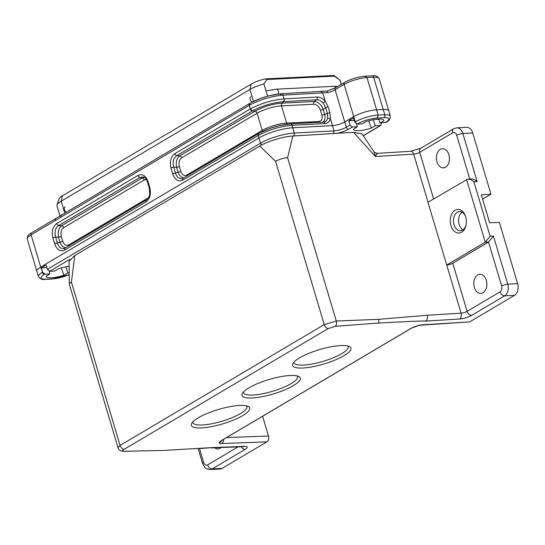<?xml version="1.0" encoding="UTF-8"?>
<svg xmlns="http://www.w3.org/2000/svg" width="545" height="545" viewBox="0 0 545 545"><rect width="100%" height="100%" fill="white"/><g stroke="black" fill="none" stroke-linecap="round" stroke-linejoin="round"><path stroke-width="0.82" d="M341.197 84.414L339.916 80.108L334.385 76.137L266.921 79.516L263.889 83.916A18.7 4.619 163.4 0 0 249.923 89.489L61.19 201.166A18.7 4.619 163.4 0 0 56.98 204.981A18.7 4.619 163.4 0 0 56.939 205.826L59.889 215.731M267.547 96.179L263.889 83.916M46.897 267.656L41.331 267.936L42.592 272.153L44.847 274.149L49.915 273.897L46.134 276.131A15.771 3.897 163.4 0 0 46.175 276.485A15.771 3.897 163.4 0 0 63.922 275.239L67.825 272.929L69.201 272.861M354.325 120.527L348.766 120.806L350.019 125.023L352.274 127.019L357.343 126.767L353.562 129.002A15.771 3.897 163.4 0 0 353.603 129.356A15.771 3.897 163.4 0 0 371.349 128.109L375.253 125.8L380.846 125.391L381.221 122.877M69.12 266.328A15.771 3.897 163.4 0 0 58.662 268.719L54.752 271.035L49.684 271.287L47.408 269.298L46.1 265.115L41.331 267.936M49.915 273.897L49.213 271.226M385.819 122.434L380.097 122.938L383.871 120.697A15.771 3.897 163.4 0 0 383.837 120.343A15.771 3.897 163.4 0 0 366.09 121.59L362.187 123.899L357.118 124.158L354.836 122.169L353.528 117.986L348.766 120.806M356.641 124.097L357.343 126.767M371.349 128.109L368.713 120.799M63.922 275.239L61.285 267.929M380.097 122.938L378.789 119.014M56.98 204.981L59.085 198.83A14.872 3.672 -16.6 0 1 62.43 195.798L251.163 84.114A14.872 3.672 -16.6 0 1 265.456 78.909L333.819 75.489A14.872 3.672 -16.6 0 1 334.507 75.844L337.75 78.371M283.543 101.649A2.255 1.519 86.9 0 0 284.081 98.897L282.964 95.15A2.255 1.519 -93 0 0 281.452 93.733L327.136 91.008L327.763 92.596L281.629 95.232C270.204 96.54 259.604 99.81 249.828 105.042L249.263 105.376L250.332 108.959L250.659 108.768C261.13 103.291 272.268 100.001 284.081 98.897L317.067 97.051A2.255 1.526 86.8 0 1 316.536 99.796L283.543 101.649C272.609 102.664 262.302 105.71 252.608 110.785L255.142 111.194A19.886 4.912 -16.6 0 1 282.085 103.128L314.295 101.513C318.239 101.901 321.223 104.545 323.24 109.429L324.684 114.287C325.508 117.945 324.888 120.574 322.824 122.169M323.621 122.141L324.255 122.012C326.074 121.487 327.218 120.227 327.695 118.245L327.429 113.558L325.651 107.583L323.158 103.025L325.208 101.179L328.131 106.84L329.916 112.815L330.42 118.674C329.636 121.678 327.817 123.299 324.97 123.552L291.943 125.275C280.178 126.372 269.053 129.717 258.568 135.296L258.241 135.487L258.964 137.919A25.009 6.179 -16.6 0 1 292.685 127.782L332.498 125.629A9.013 2.228 163.4 0 0 344.706 121.971L353.705 116.644A16.902 4.176 -16.6 0 1 376.595 109.79L383.244 109.484A16.902 4.176 -16.6 0 1 388.789 110.901A16.902 4.176 -16.6 0 1 388.789 110.908L379.177 78.678A16.902 4.176 163.4 0 0 373.638 77.261L384.777 114.75A16.847 4.162 -16.6 0 1 390.309 116.174L388.789 110.908M378.857 119.226L374.906 119.423M373.311 119.709L375.253 125.8M69.12 266.478L67.478 266.56M65.877 266.839L67.825 272.929M258.902 133.389A2.255 1.553 59.4 0 0 258.739 133.47L259.045 133.287A2.255 1.519 59.7 0 1 259.284 133.184C268.985 128.014 279.285 124.921 290.178 123.899A2.255 1.519 86.9 0 1 290.444 123.851A2.255 1.519 86.9 0 1 291.943 125.275L294.225 133.048L334.031 130.895A9.061 2.241 163.4 0 0 346.307 127.217L350.019 125.023M324.255 122.012L323.458 122.135A2.255 1.519 87 0 1 324.97 123.552M323.158 103.025C321.162 100.757 318.954 99.68 316.536 99.796L314.295 101.513A2.255 1.533 87.1 0 0 313.75 104.265L281.54 105.873A18.026 4.455 163.4 0 0 257.117 113.19L181.683 157.825C179.257 159.685 178.488 162.56 179.373 166.47L180.817 171.321C182.18 174.938 184.183 176.185 186.812 175.047L262.254 130.405L257.117 113.19A2.255 1.553 59.4 0 0 255.142 111.194L179.707 155.836A2.255 1.553 -120.6 0 1 181.683 157.825M182.739 180.17A2.255 1.553 -120.6 0 1 183.222 178.154L258.739 133.47A2.255 1.553 59.4 0 0 258.241 135.487L182.739 180.17C178.344 182.064 175.013 179.993 172.745 173.964A2.255 0.559 -16.6 0 1 175.49 173.072C176.88 177.418 179.23 179.216 182.534 178.474L183.106 178.242M183.856 177.779C181.301 177.547 179.373 175.694 178.072 172.206A2.255 0.559 163.4 0 0 180.817 171.321M176.805 155.632C173.399 158.091 172.37 161.933 173.726 167.152L175.49 173.072L178.072 172.206L176.628 167.356C175.633 162.158 176.662 158.323 179.707 155.836L176.805 155.632A2.255 1.553 59.4 0 1 174.829 153.642L250.332 108.959A2.255 1.553 59.4 0 0 252.308 110.955L176.805 155.632M143.342 176.9L140.017 177.404A2.255 1.553 -120.6 0 1 138.042 175.408C142.429 173.514 145.76 175.585 148.036 181.614L149.8 187.541C151.265 194.047 149.984 198.85 145.951 201.936A2.255 1.553 -120.6 0 1 146.435 199.926L65.012 248.118M65.761 247.662C63.213 247.43 61.285 245.57 59.984 242.089L58.533 237.232C57.545 232.041 58.567 228.198 61.619 225.712L142.197 178.031L144.418 177.411M145.951 201.936L64.651 250.046C60.257 251.94 56.925 249.876 54.657 243.84A2.255 0.559 -16.6 0 1 57.402 242.954C58.792 247.301 61.135 249.099 64.446 248.35M146.387 179.591L144.173 180.02A2.255 1.553 -120.6 0 0 142.197 178.031L140.017 177.404L58.717 225.514C55.304 227.974 54.282 231.809 55.638 237.034L57.402 242.954L59.984 242.089A2.255 0.559 163.4 0 0 62.73 241.197C64.092 244.821 66.088 246.061 68.725 244.923A2.255 1.553 -120.6 0 1 68.834 245.843M262.329 131.543A2.255 1.553 59.4 0 0 262.254 130.405A18.026 4.455 -16.6 0 1 286.67 123.088L318.88 121.481A2.255 1.533 -92.9 0 0 319.322 122.346M318.88 121.481C321.734 120.97 322.742 118.83 321.904 115.056A2.255 0.559 163.4 0 0 324.684 114.287L327.429 113.558A2.255 0.559 -16.6 0 1 329.916 112.815M321.904 115.056L320.453 110.199A2.255 0.559 163.4 0 0 323.24 109.429L325.651 107.583A2.255 0.559 -16.6 0 1 328.131 106.84M186.921 175.967A2.255 1.553 59.4 0 0 186.812 175.047M172.745 173.964L170.98 168.037A2.255 0.559 -16.6 0 1 173.726 167.152L176.628 167.356A2.255 0.559 163.4 0 0 179.373 166.47M323.205 122.175A2.255 1.519 87 0 1 323.458 122.135L290.58 123.844A2.255 1.519 87 0 1 292.086 125.268M327.695 118.245L330.42 118.674M54.657 243.84L52.892 237.92A2.255 0.559 -16.6 0 1 55.638 237.034L58.533 237.232A2.255 0.559 163.4 0 0 61.278 236.346L62.73 241.197M52.892 237.92C51.421 231.407 52.708 226.611 56.741 223.518A2.255 1.553 -120.6 0 0 58.717 225.514L61.619 225.712A2.255 1.553 -120.6 0 1 63.595 227.708C61.169 229.561 60.4 232.442 61.278 236.346M146.448 199.92C148.54 197.91 149.637 195.921 149.718 193.945L149.289 188.1A2.255 0.559 -16.6 0 1 149.8 187.541M64.651 250.046A2.255 1.553 -120.6 0 1 65.134 248.029M149.289 188.1L147.518 182.18A2.255 0.559 -16.6 0 1 148.036 181.614M250.536 102.944C259.59 98.093 269.4 95.062 279.966 93.856L281.629 95.232M281.452 93.733L279.966 93.856M249.828 105.042A2.255 1.492 -120.1 0 1 250.278 103.053L249.76 103.352A2.255 1.553 -120.6 0 0 249.263 105.376L54.943 220.739L55.672 218.634M341.279 84.366L340.135 80.524A18.7 4.619 163.4 0 0 339.916 80.108M333.819 75.489L334.385 76.137M266.921 79.516L265.456 78.909M410.916 328.437A4.503 3.107 59.4 0 0 411.38 328.233C411.189 328.144 416.332 325.91 418.226 325.631L410.916 328.437L221.508 440.517C219.744 441.634 219.029 442.547 219.349 443.248L222.135 440.217M200.703 448.528L212.019 447.588L163.411 450.449L124.199 451.294C122.243 451.199 122.182 450.565 124.001 449.393L328.151 328.587L335.427 326.305L378.761 323.022L378.748 319.336L427.219 315.255L461.097 313.164L427.948 202.27L467.76 179.107C469.729 179.114 471.772 180.007 473.891 181.792L490.112 236.189L493.409 236.026L507.756 284.149L517.634 283.659L499.39 222.462L489.608 222.728L481.317 194.899L490.963 194.197L472.719 133L462.841 133.498L477.188 181.621C475.07 179.843 473.019 178.951 471.05 178.944L467.76 179.107M378.761 323.022C410.147 321.359 425.815 320.719 425.774 321.1C427.348 319.84 427.832 317.892 427.219 315.255M124.199 451.294A4.503 3.134 -90.9 0 1 123.865 451.328L123.865 451.328C120.568 451.199 118.633 449.986 118.047 447.677L120.091 445.415L324.241 324.609L336.299 321.032L378.748 319.336M212.019 447.588L244.385 446.369A4.503 3.154 -92.2 0 1 243.308 446.689L210.942 447.901M465.743 216.971A9.578 6.526 -92.9 0 0 459.496 211.569A9.578 6.526 -92.9 0 0 453.999 224.669A9.578 6.526 -92.9 0 0 460.45 230.698A9.578 6.526 -92.9 0 0 462.623 230.024A9.578 6.526 -92.9 0 0 466.132 224.697M462.085 212.203A9.578 6.526 -92.9 0 0 458.556 221.202A9.578 6.526 -92.9 0 0 462.964 229.806M226.591 437.581L268.501 436L262.615 416.264M268.501 436C269.087 438.636 268.569 440.592 266.934 441.852L221.692 443.555A9.013 2.228 -16.6 0 1 219.322 443.269M241.258 446.764A4.503 3.107 59.4 0 0 245.182 449.373L212.209 468.884L222.094 468.387L266.934 441.852M222.094 468.387A9.013 6.145 87.1 0 1 220.044 469.02L210.166 469.511A9.013 6.145 87.1 0 0 212.209 468.884A4.503 3.107 59.4 0 1 207.672 464.865L238.049 446.886M118.047 447.69L69.365 284.374A9.013 2.228 -16.6 0 1 69.338 284.224L69.058 261.28L74.76 255.537L71.415 282.133L120.091 445.415A4.503 3.107 59.4 0 0 124.001 449.393M328.151 328.587A4.503 3.107 59.4 0 1 324.241 324.609L275.566 161.327L259.74 146.074L74.76 255.537M259.74 146.074C266.505 141.659 284.456 136.216 292.835 136.046L287.597 157.682L336.299 321.032A4.503 2.97 -92.3 0 1 335.427 326.305M377.814 153.588C377.385 152.913 376.595 153.881 375.437 156.504L353.446 132.292L292.835 136.046M353.446 132.292L362.009 133.906L373.863 151.53M446.662 265.04L485.254 242.205L488.552 242.041L452.766 263.215L467.113 311.338L500.085 291.827A4.503 3.072 -92.9 0 0 501.645 285.982L488.552 242.041L493.409 236.026M486.304 280.287A9.578 6.526 -92.9 0 0 479.852 274.258A9.578 6.526 -92.9 0 0 473.816 284.149A9.578 6.526 -92.9 0 0 480.813 293.387A9.578 6.526 -92.9 0 0 482.986 292.72A9.578 6.526 -92.9 0 0 486.304 280.287M214.512 447.772A9.578 6.526 -92.9 0 0 217.918 448.951A9.578 6.526 -92.9 0 0 220.091 448.283A9.578 6.526 -92.9 0 0 221.1 447.52M201.555 427.914A30.418 7.514 -16.6 0 1 191.799 423.247A30.418 7.514 -16.6 0 1 239.514 405.453A30.418 7.514 -16.6 0 1 248.173 406.441A30.418 7.514 -16.6 0 1 236.98 418.567A30.418 7.514 -16.6 0 1 201.555 427.914M252.165 397.966A30.418 7.514 -16.6 0 1 242.409 393.299A30.418 7.514 -16.6 0 1 290.124 375.505A30.418 7.514 -16.6 0 1 298.783 376.493A30.418 7.514 -16.6 0 1 287.59 388.619A30.418 7.514 -16.6 0 1 252.165 397.966M302.775 368.018A30.418 7.514 -16.6 0 1 293.019 363.352A30.418 7.514 -16.6 0 1 340.734 345.557A30.418 7.514 -16.6 0 1 349.393 346.545A30.418 7.514 -16.6 0 1 338.2 358.671A30.418 7.514 -16.6 0 1 302.775 368.018M418.471 325.42A9.013 2.228 -16.6 0 1 422.348 324.82L469.661 321.891L514.507 295.356L504.622 295.846L471.657 315.357A4.503 3.107 -120.6 0 1 467.113 311.338A4.503 1.11 -16.6 0 1 461.097 313.164A4.503 2.991 86.5 0 1 459.619 319.002A9.013 2.228 163.4 0 0 471.657 315.357M469.756 179.005L456.737 135.323A4.503 3.072 -92.9 0 0 452.677 132.803A4.503 3.107 -120.6 0 1 453.678 128.763L456.765 127.823L466.649 127.332A9.013 6.145 87.1 0 1 472.719 133M482.584 199.163L490.963 194.197M517.634 283.659A9.013 6.145 87.1 0 1 514.507 295.356M469.661 321.891L421.374 325.133A4.503 2.991 86.5 0 0 422.348 324.82M448.882 154.746A9.578 6.526 -92.9 0 0 442.424 148.717A9.578 6.526 -92.9 0 0 436.388 158.609A9.578 6.526 -92.9 0 0 443.385 167.846A9.578 6.526 -92.9 0 0 445.558 167.172A9.578 6.526 -92.9 0 0 448.882 154.746M450.947 225.582A11.826 8.066 87.1 0 1 454.946 210.295A11.826 8.066 87.1 0 1 465.614 216.542A11.826 8.066 87.1 0 1 466.043 225.14A11.826 8.066 87.1 0 1 458.801 233.035A11.826 8.066 87.1 0 1 450.947 225.582M446.75 265.034A4.503 1.11 163.4 0 0 452.766 263.215M375.437 156.504L373.931 151.633C374.469 152.546 375.669 153.118 377.528 153.349L410.685 151.299A4.503 2.991 86.5 0 1 413.689 154.14L375.437 156.504M275.566 161.327A9.013 2.228 -16.6 0 1 287.597 157.682M69.338 284.224A9.013 2.228 -16.6 0 1 71.415 282.133M466.54 179.434L485.254 242.205L490.112 236.189M192.862 421.864A28.163 6.956 163.4 0 0 192.916 422.634A28.163 6.956 163.4 0 0 221.897 421.258A28.163 6.956 163.4 0 0 246.899 406.543A28.163 6.956 163.4 0 0 246.531 405.868M243.472 391.916A28.163 6.956 163.4 0 0 243.526 392.686A28.163 6.956 163.4 0 0 272.507 391.31A28.163 6.956 163.4 0 0 297.509 376.595A28.163 6.956 163.4 0 0 297.141 375.921M294.082 361.969A28.163 6.956 163.4 0 0 294.137 362.738A28.163 6.956 163.4 0 0 323.117 361.362A28.163 6.956 163.4 0 0 348.119 346.647A28.163 6.956 163.4 0 0 347.751 345.973M44.847 274.149L44.567 274.312A14.599 3.604 163.4 0 0 46.032 279.176L52.674 278.87A14.599 3.604 163.4 0 0 69.222 274.585M363.202 135.678L380.321 125.548M352.274 127.019L348.575 129.213A11.316 2.793 -16.6 0 1 337.014 133.314M300.602 135.562L293.448 135.95A22.706 5.607 163.4 0 0 287.385 136.679M69.937 259.304L49.684 271.287M385.165 122.68L385.444 122.516A14.599 3.604 163.4 0 0 383.973 117.659L377.338 117.965A14.599 3.604 163.4 0 0 357.568 123.885L357.118 124.158M321.012 91.703L322.79 93.072L325.208 101.179M317.067 97.051C319.976 96.99 322.688 98.373 325.208 101.2M56.741 223.518L138.042 175.408M54.943 220.739L31.092 234.854L40.698 267.077L258.964 137.919L260.565 143.165A24.961 6.165 -16.6 0 1 294.225 133.048A2.255 1.519 86.9 0 1 293.448 135.95M170.98 168.037C169.509 161.531 170.796 156.728 174.829 153.642M327.123 91.015L335.597 87.725L344.597 82.404C351.103 78.896 358.058 76.811 365.47 76.15L372.112 75.844A2.255 1.546 87.4 0 1 373.638 77.261L366.989 77.567A16.902 4.176 163.4 0 0 344.099 84.421L335.1 89.748L346.307 127.217A2.255 1.553 59.4 0 0 348.575 129.213M330.427 118.687L334.031 130.895L333.254 133.798M335.597 87.725A2.255 1.553 59.4 0 0 335.1 89.748A9.013 2.228 -16.6 0 1 327.763 92.596M344.597 82.404A2.255 1.553 59.4 0 0 344.099 84.421L355.306 121.896A16.847 4.162 -16.6 0 1 378.135 115.056L384.777 114.75A2.255 1.546 -92.6 0 1 383.973 117.659M364.952 76.307L366.989 77.567L376.595 109.79L378.135 115.056L377.338 117.965M55.358 218.77L31.596 232.831A2.255 1.553 -120.6 0 0 31.092 234.854A16.902 4.176 163.4 0 0 27.25 239.064L36.856 271.287A16.902 4.176 -16.6 0 1 40.698 267.077L42.592 272.153M44.567 274.312A2.255 1.553 -120.6 0 1 42.299 272.323A16.847 4.162 -16.6 0 0 38.47 276.526L36.856 271.294A16.902 4.176 -16.6 0 1 36.856 271.287M144.173 180.02L63.595 227.708M68.725 244.923L148.465 197.74M287.283 124.137A2.255 1.533 87.1 0 1 286.67 123.088L281.54 105.873A2.255 1.533 87.1 0 1 282.085 103.128L283.693 101.636A2.255 1.526 86.8 0 0 284.224 98.89M320.453 110.199C319.05 106.452 316.815 104.47 313.75 104.265M250.659 108.768A2.255 1.519 60.2 0 0 252.608 110.785L252.308 110.955M290.505 123.851A2.255 1.519 87 0 1 290.594 123.844L278.829 125.725L270.048 128.354L259.045 133.287A2.255 1.519 59.7 0 0 258.568 135.296M47.408 269.298L260.565 143.165A2.255 1.553 59.4 0 0 261.879 144.895M354.836 122.169L355.306 121.896A2.255 1.553 -120.6 0 0 357.568 123.885M38.47 276.526C39.976 278.938 42.326 279.871 45.514 279.333A2.255 1.546 -92.6 0 0 46.032 279.176M52.674 278.87L69.222 274.68M385.444 122.516A2.255 1.553 59.4 0 0 385.969 122.366C388.912 121.085 390.356 119.021 390.309 116.174M60.965 216.801A2.255 1.553 -120.6 0 1 61.449 214.784M64.685 212.877L61.19 201.166L62.43 195.798M253.466 101.363L249.923 89.489L251.163 84.114M221.508 440.517A4.503 3.107 59.4 0 0 221.965 440.312L221.488 440.53M411.38 328.233L221.965 440.312M199.518 448.596L203.612 462.344A4.503 3.072 -92.9 0 0 207.672 464.865M428.023 202.222L413.689 154.14A4.503 1.11 163.4 0 0 419.705 152.314L433.602 198.925M245.182 449.373A9.013 2.228 163.4 0 0 244.385 446.369M459.619 319.002L425.774 321.1M477.188 181.621L473.891 181.792M452.677 132.803L419.705 152.314A4.503 3.107 -120.6 0 1 420.706 148.274L453.678 128.763M456.765 127.823A9.013 6.145 87.1 0 1 462.841 133.498A4.503 1.11 -16.6 0 0 456.737 135.323M501.645 285.982A4.503 1.11 163.4 0 1 507.756 284.149A9.013 6.145 87.1 0 1 504.622 295.846A4.503 3.107 -120.6 0 1 500.085 291.827M203.612 462.344A4.503 1.11 163.4 0 0 202.583 463.461L198.176 448.678M221.692 443.555A4.503 3.154 -92.2 0 0 223.6 439.352M250.938 96.765A3.154 2.173 59.4 0 0 250.244 99.592A3.154 2.173 59.4 0 0 252.103 102.051M65.087 206.739A3.154 2.173 59.4 0 0 64.392 209.573A3.154 2.173 59.4 0 0 66.183 211.985M335.706 87.663A3.154 2.153 87.1 0 0 333.833 86.314L276.199 89.196A3.154 2.153 87.1 0 1 278.325 91.185A3.154 2.153 87.1 0 1 278.229 94.013M183.236 178.147L182.541 178.467M147.518 182.18C146.877 179.639 145.488 177.881 143.342 176.907M45.514 279.333L52.15 279.026M363.277 135.794L380.853 125.391M280.178 93.808L268.746 95.859L260.605 98.379L250.291 103.046M55.318 218.797L249.76 103.352M372.112 75.844C375.321 75.299 377.678 76.239 379.177 78.678M31.596 232.831C28.633 234.112 27.182 236.189 27.25 239.064M123.865 451.328L130.003 451.233M410.685 151.299L420.706 148.274M202.583 463.461C205.847 469.415 204.852 468.257 210.166 469.511M243.308 446.689L243.765 446.621M418.226 325.631L421.374 325.133M276.199 89.196L265.967 90.899M333.833 86.314L337.764 86.444"/></g></svg>
